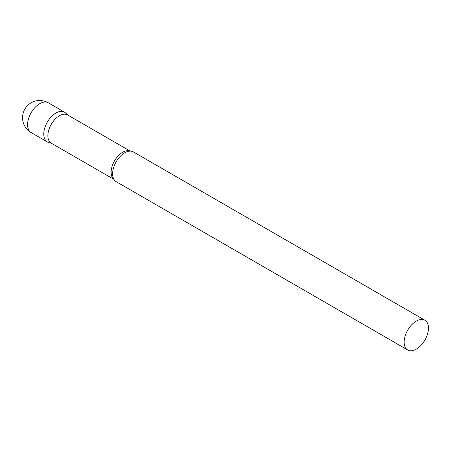 <?xml version="1.0" encoding="UTF-8"?>
<svg xmlns="http://www.w3.org/2000/svg" width="451" height="451" viewBox="0 0 451 451"><rect width="100%" height="100%" fill="white"/><g stroke="black" fill="none" stroke-linecap="round" stroke-linejoin="round"><path stroke-width="0.68" d="M31.142 132.566L47.332 141.913A17.177 9.916 -60 0 1 44.694 128.152A17.177 9.916 -60 0 1 55.918 113.009A17.177 9.916 -60 0 1 64.51 112.158L48.319 102.811A17.177 17.177 0 0 0 22.55 117.688A17.177 17.177 0 0 0 31.142 132.566A17.177 9.916 -60 0 1 27.584 124.701A17.177 9.916 -60 0 1 39.727 103.662A17.177 9.916 -60 0 1 48.319 102.811M130.215 151.102L67.565 114.926A16.309 9.415 120 0 0 54.999 119.301A16.309 9.415 120 0 0 47.879 135.712A16.309 9.415 120 0 0 51.256 143.176L113.906 179.346M68.073 115.225L65.513 112.897A17.177 9.916 120 0 0 51.983 116.042A17.177 9.916 120 0 0 43.77 134.048A17.177 9.916 120 0 0 48.466 142.415L51.764 143.469M424.893 320.227L133.349 151.908A17.177 9.916 120 0 0 128.518 151.277A17.177 9.916 120 0 0 112.615 173.798A17.177 9.916 120 0 0 113.212 177.79A17.177 9.916 120 0 0 116.172 181.663L407.715 349.982A17.177 9.916 120 0 0 420.952 345.376A17.177 9.916 120 0 0 428.45 328.091A17.177 9.916 120 0 0 424.893 320.227A17.177 9.916 120 0 0 411.656 324.827A17.177 9.916 120 0 0 404.152 342.117A17.177 9.916 120 0 0 407.715 349.982M130.102 151.102A16.309 9.415 120 0 0 117.807 156.3A16.309 9.415 120 0 0 111.132 172.231A16.309 9.415 120 0 0 113.849 179.25"/></g></svg>
